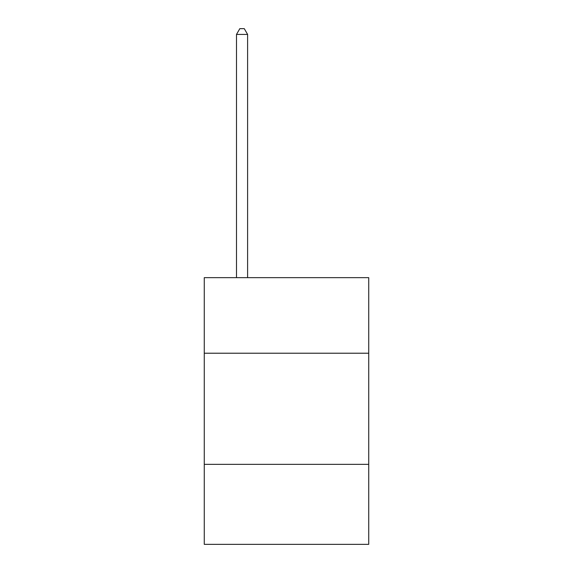 <?xml version="1.0" encoding="UTF-8"?>
<svg xmlns="http://www.w3.org/2000/svg" width="573" height="573" viewBox="0 0 573 573"><rect width="100%" height="100%" fill="white"/><g stroke="black" fill="none" stroke-linecap="round" stroke-linejoin="round"><path stroke-width="0.86" d="M368.733 353.219L368.733 277.654L204.267 277.654L204.267 353.219L368.733 353.219L368.733 544.35L204.267 544.35L204.267 353.219M368.733 464.345L204.267 464.345M247.608 277.654L247.608 34.43L236.491 34.43L236.491 277.654M236.491 34.43L239.829 28.65L244.27 28.65L247.608 34.43"/></g></svg>
